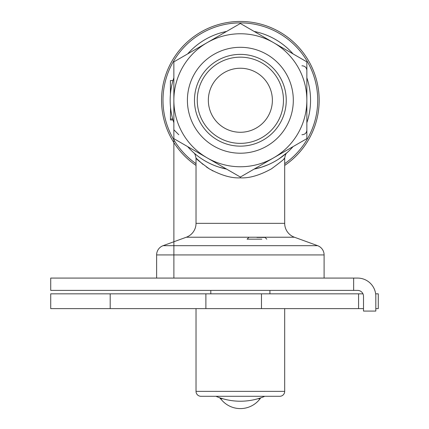 <?xml version="1.0" encoding="UTF-8"?>
<svg xmlns="http://www.w3.org/2000/svg" width="429" height="429" viewBox="0 0 429 429"><rect width="100%" height="100%" fill="white"/><g stroke="black" fill="none" stroke-linecap="round" stroke-linejoin="round"><path stroke-width="0.64" d="M207.11 42.675L240.358 23.477L273.605 42.675A66.495 66.495 0 0 1 273.605 157.851L240.358 177.043L207.11 157.851A66.495 66.495 0 0 0 273.605 157.851L306.858 138.653L306.858 61.867L273.605 42.675A66.495 66.495 0 0 0 173.863 100.263L173.863 61.867L207.11 42.675M240.358 146.144A45.887 45.887 0 0 0 286.245 100.263A45.887 45.887 0 0 0 240.358 54.376A45.887 45.887 0 0 0 194.476 100.263A45.887 45.887 0 0 0 240.358 146.144M240.358 47.308A52.949 52.949 0 0 1 293.313 100.263A52.949 52.949 0 0 1 240.358 153.212A52.949 52.949 0 0 1 187.409 100.263A52.949 52.949 0 0 1 240.358 47.308M317.616 245.672A9.851 9.851 0 0 1 324.099 254.928L156.623 254.928A9.851 9.851 0 0 1 163.106 245.672L317.616 245.672L294.412 237.226L186.304 237.226A14.779 14.779 0 0 0 196.026 223.343L196.026 158.087L202.955 164.404M196.026 223.343L284.69 223.343A14.779 14.779 0 0 0 294.412 237.226M283.612 159.191L284.69 158.087C285.918 151.802 287.478 152.928 287.13 152.601M240.358 177.842C249.185 178.362 259.524 175.381 271.369 168.887C280.679 162.06 285.119 158.462 284.69 158.087C285.188 158.381 280.802 161.947 271.541 168.785C259.652 175.343 249.254 178.362 240.358 177.842C231.537 178.362 221.208 175.381 209.368 168.897C200.048 162.065 195.603 158.462 196.026 158.087C195.533 158.387 199.93 161.958 209.207 168.801C221.085 175.348 231.472 178.362 240.358 177.842L240.358 177.043M293.071 53.909A70.19 70.19 0 0 0 254.145 31.435M306.858 129.815L306.858 122.732A70.19 70.19 0 0 0 306.858 77.788L306.858 70.705M267.771 164.881L261.663 167.138L254.145 169.085A70.19 70.19 0 0 0 293.071 146.611M282.668 156.269L287.151 152.579L278.791 158.998M284.69 165.422A78.813 78.813 0 0 0 240.358 21.45A78.813 78.813 0 0 0 196.026 165.422M187.65 146.611A70.19 70.19 0 0 0 226.571 169.085L219.176 167.181M173.863 122.732A70.19 70.19 0 0 1 173.863 77.788L173.863 75.633M187.65 53.909A70.19 70.19 0 0 1 226.571 31.435M206.424 166.978L209.341 168.887M211.985 170.42L213.02 170.983M207.11 157.851A66.495 66.495 0 0 1 173.863 100.263L173.863 138.653L207.11 157.851M173.863 129.864A4.923 4.923 -135.1 0 1 173.863 129.815L173.863 124.887M170.415 94.385L170.415 80.555L172.989 80.555M172.989 119.964L170.415 119.964L170.549 107.561M170.544 107.486L170.415 106.135M240.358 132.277A32.019 32.019 0 0 1 208.344 100.263A32.019 32.019 0 0 1 240.358 68.243A32.019 32.019 0 0 1 272.377 100.263A32.019 32.019 0 0 1 240.358 132.277M240.358 143.361A43.098 43.098 0 0 1 197.26 100.263A43.098 43.098 0 0 1 240.358 57.159A43.098 43.098 0 0 1 283.462 100.263A43.098 43.098 0 0 1 240.358 143.361M273.605 42.675A66.495 66.495 0 0 1 273.605 157.851M306.858 77.788L306.858 74.196M173.863 125.729L173.863 126.324M353.652 290.39L50.719 290.39L50.719 278.078L353.652 278.078L353.652 290.39L357.593 290.39A5.909 5.909 0 0 1 363.502 296.305L363.502 311.079L375.815 311.079L375.815 296.305A18.227 18.227 0 0 0 357.593 278.078L353.652 278.078M256.933 237.441L265.063 237.441L256.933 237.441M261.824 239.167L247.083 239.167L248.804 237.441M362.966 293.838L50.719 293.838L50.719 308.617L110.199 308.617L110.199 293.838M375.815 308.617L378.281 308.617L378.281 293.838L375.648 293.838M261.465 293.838L261.465 308.617L110.199 308.617M358.574 293.838L358.574 308.617L261.465 308.617M363.502 308.617L358.574 308.617M205.882 293.838L205.882 308.617M196.026 308.617L196.026 391.366A4.928 4.928 0 0 0 200.954 396.294L279.767 396.294A4.928 4.928 0 0 0 284.69 391.366L284.69 308.617M269.026 396.294L279.767 396.294M211.695 396.294L205.539 396.294L211.695 396.294M260.065 398.074L260.065 398.756L257.85 398.756M222.871 398.756L220.152 398.756L220.152 397.908M220.678 398.085L220.678 398.756A24.63 24.63 0 0 0 260.703 397.865M221.729 398.418L221.729 398.756M216.468 396.294L264.248 396.294M284.69 163.669A77.37 77.37 0 0 0 240.358 22.893A77.37 77.37 0 0 0 196.026 163.669M319.171 100.263A78.813 78.813 0 0 0 240.358 21.45A78.813 78.813 0 0 0 161.551 100.263M170.415 90.412L170.865 90.412M170.415 118.978L172.71 118.978M196.026 391.366L284.69 391.366M324.099 278.078L324.099 254.928M284.69 223.343L284.69 158.087M301.93 134.738C304.837 134.572 306.483 133.108 306.858 130.352M301.93 65.782C304.837 65.953 306.483 67.417 306.858 70.174M196.026 158.087C194.804 151.802 193.243 152.928 193.586 152.601L194.047 153.003M194.187 153.126L195.57 154.301M197.34 155.722L198.053 156.269M186.304 237.226L163.106 245.672M156.623 278.078L156.623 254.928M173.884 130.303L173.863 129.81M178.786 134.738L173.863 129.778M173.863 124.968L173.863 128.298M173.863 128.636L173.863 129.697M173.863 129.756L173.868 130.025M173.874 138.658L173.89 278.078L173.874 138.658M210.805 290.39L210.805 293.838M269.916 290.39L269.916 293.838M265.063 237.441L266.784 239.167M216.468 396.541A63.32 63.32 0 0 0 264.248 396.541"/></g></svg>
